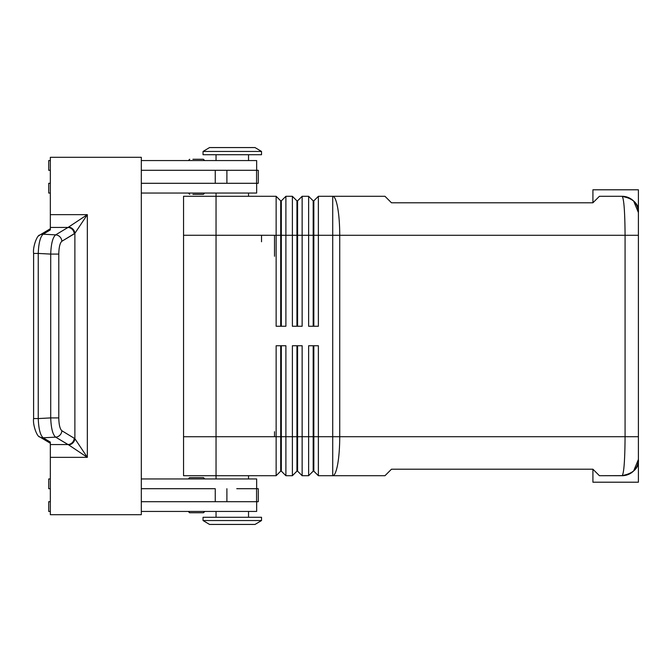 <?xml version="1.0" encoding="UTF-8"?>
<svg xmlns="http://www.w3.org/2000/svg" width="672" height="672" viewBox="0 0 672 672"><rect width="100%" height="100%" fill="white"/><g stroke="black" fill="none" stroke-linecap="round" stroke-linejoin="round"><path stroke-width="1.01" d="M216.04 196.291L216.04 475.709L183.548 475.709L216.04 475.709L216.04 235.276L183.548 235.276L183.548 436.724L216.04 436.724L183.548 436.724L183.548 475.709L183.548 235.276L216.04 235.276L216.04 196.291L183.548 196.291L183.548 235.276L183.548 196.291L276.142 196.3L216.04 196.3L216.04 193.049M216.04 235.276L276.142 235.284L276.142 196.3L280.694 200.844L276.142 196.3L276.142 235.284L216.04 235.284M592.914 189.798L592.914 202.793C592.914 185.581 592.914 185.581 592.914 202.793L599.416 196.3L622.154 196.3C633.721 198.736 639.139 204.145 638.4 212.537L638.4 189.798L592.914 189.798M638.4 212.537A16.246 16.246 0 0 0 633.646 201.054L638.4 212.537L638.4 235.284L638.4 212.537C639.139 204.145 633.721 198.736 622.154 196.3A16.246 16.246 0 0 1 638.4 212.537C639.139 204.145 633.721 198.736 622.154 196.3C623.927 198.652 624.901 211.646 625.078 235.284L318.377 235.284L318.377 326.256L308.633 326.256L308.633 235.284L302.14 235.284L302.14 326.256L292.387 326.256L292.387 235.284L285.894 235.284L285.894 326.256L276.142 326.256L276.142 235.284L280.694 235.284L280.694 200.844L280.694 235.284L276.142 235.284L276.142 326.256L285.894 326.256L285.894 235.284L296.94 235.284L296.94 200.844L292.387 196.3L296.94 200.844L296.94 235.284L292.387 235.284L292.387 326.256L302.14 326.256L302.14 235.284L313.186 235.284L313.186 200.844L308.633 196.3L313.186 200.844L313.186 235.284L308.633 235.284L308.633 326.256L318.377 326.256L318.377 196.3L313.832 200.844L318.377 196.3L384.98 196.3L391.482 202.793L592.914 202.793L391.482 202.793L454.843 202.793L391.482 202.793L384.98 196.3L318.377 196.3L318.377 235.284L313.832 235.284L332.716 235.284L332.716 196.3A38.984 7.014 90 0 1 339.73 235.284L339.73 436.716A38.984 7.014 90 0 1 332.716 475.7L318.377 475.7L318.377 345.744L308.633 345.744L308.633 475.7L313.186 471.156L308.633 475.7L302.14 475.7L302.14 345.744L292.387 345.744L292.387 475.7L296.94 471.156L292.387 475.7L285.894 475.7L292.387 475.7L292.387 436.716L296.94 436.716L285.894 436.716L285.894 475.7L285.894 436.716L292.387 436.716L292.387 345.744L302.14 345.744L302.14 436.716L297.587 436.716L302.14 436.716L302.14 475.7L297.587 471.156L302.14 475.7L308.633 475.7L308.633 436.716L313.186 436.716L302.14 436.716L308.633 436.716L308.633 345.744L318.377 345.744L318.377 436.716L313.832 436.716L318.377 436.716L318.377 475.7L313.832 471.156L318.377 475.7L332.716 475.7L332.716 436.716L318.377 436.716L332.716 436.716L332.716 235.284L332.716 475.7L384.98 475.7L332.716 475.7A38.984 7.014 -90 0 0 339.73 436.716L332.716 436.716L339.73 436.716L339.73 235.284L625.078 235.284L625.078 436.716L339.73 436.716L625.078 436.716C624.901 460.354 623.927 473.348 622.154 475.7L599.416 475.7L592.914 469.207L592.914 482.202L638.4 482.202L638.4 459.463C639.139 467.855 633.721 473.264 622.154 475.7C633.721 473.264 639.139 467.855 638.4 459.463L638.4 436.716L638.4 459.463C638.4 489.535 638.4 489.535 638.4 459.463A16.246 16.246 0 0 1 622.154 475.7C623.927 473.348 624.901 460.354 625.078 436.716L625.078 235.284L638.4 235.284L638.4 212.537C638.4 182.465 638.4 182.465 638.4 212.537L638.4 436.716L625.078 436.716L638.4 436.716L638.4 235.284L625.078 235.284C624.901 211.646 623.927 198.652 622.154 196.3L599.416 196.3L622.154 196.3L630.319 198.517L622.154 196.3L599.416 196.3L592.914 202.793M592.914 469.207L391.482 469.207L384.98 475.7L391.482 469.207L592.914 469.207C592.914 486.419 592.914 486.419 592.914 469.207L391.482 469.207L592.914 469.207L599.416 475.7L622.154 475.7A16.246 16.246 0 0 0 638.4 459.463L638.4 436.716L638.4 459.463C639.139 467.855 633.721 473.264 622.154 475.7L630.319 473.483L622.154 475.7L599.416 475.7L622.364 475.608M622.154 196.3A16.246 16.246 0 0 1 636.619 205.145A16.246 16.246 0 0 0 631.697 199.391M39.833 436.968L50.341 443.268L50.341 442.092L43.176 437.791A6.502 6.14 120.9 0 1 39.455 436.716A6.502 6.14 -59.1 0 0 43.176 437.791C40.278 435.296 38.64 428.887 38.254 418.564L33.6 418.564L38.254 418.564L38.254 253.436L33.6 253.436L38.254 253.436C38.64 243.113 40.278 236.704 43.176 234.209A6.502 6.14 -120.9 0 0 39.455 235.284A6.502 6.14 59.1 0 1 43.176 234.209L50.341 229.908L50.341 228.732L39.833 235.032M50.341 228.824L50.341 214.645L50.341 227.438L68.015 227.438L87.335 214.645L50.341 214.645L87.335 214.645L68.015 227.438L50.341 227.438L50.341 229.908L43.176 234.209L55.633 234.864L68.015 227.438L55.633 234.864L43.176 234.209C40.278 236.704 38.64 243.113 38.254 253.436L50.711 254.092C51.097 243.768 52.735 237.359 55.633 234.864C52.735 237.359 51.097 243.768 50.711 254.092L38.254 253.436L38.254 418.564L50.711 417.908L50.711 254.092L50.711 417.908L58.783 417.908L58.783 254.092L50.711 254.092L58.783 254.092C58.934 247.204 59.959 242.928 61.858 241.265A6.502 6.14 -120.9 0 0 55.633 234.864A6.502 6.14 59.1 0 1 61.858 241.265L74.248 233.839A6.502 6.14 -120.9 0 0 68.015 227.438A6.502 6.14 59.1 0 1 74.248 233.839L74.878 233.335A6.502 5.989 -135 0 0 68.645 227.111A6.502 5.989 45 0 1 74.878 233.335L87.335 214.645L74.878 233.335L74.878 438.665L61.858 430.735C59.959 429.072 58.934 424.796 58.783 417.908L50.711 417.908C51.097 428.232 52.735 434.641 55.633 437.136A6.502 6.14 -59.1 0 0 61.858 430.735A6.502 6.14 120.9 0 1 55.633 437.136L68.015 444.562A6.502 6.14 -59.1 0 0 74.248 438.161A6.502 6.14 120.9 0 1 68.015 444.562L68.645 444.889A6.502 5.989 -45 0 0 74.878 438.665A6.502 5.989 135 0 1 68.645 444.889L87.335 457.355L74.878 438.665L87.335 457.355L87.335 214.645L87.335 457.355L68.645 444.889L55.633 437.136C52.735 434.641 51.097 428.232 50.711 417.908L38.254 418.564C38.64 428.887 40.278 435.296 43.176 437.791L55.633 437.136L43.176 437.791L50.341 442.092L50.341 444.562L68.015 444.562L50.341 444.562L50.341 457.355L87.335 457.355L50.341 457.355L50.341 514.693L141.313 514.693L141.313 157.307L50.341 157.307L50.341 214.645L50.341 157.307L141.313 157.307L141.313 514.693L50.341 514.693L50.341 442.092M74.878 233.335L61.858 241.265C59.959 242.928 58.934 247.204 58.783 254.092L58.783 417.908C58.934 424.796 59.959 429.072 61.858 430.735L74.878 438.665L74.878 233.335M256.57 501.698L141.313 501.698L215.25 501.698L215.25 488.704L141.313 488.704L215.25 488.704L215.25 501.698L226.901 501.698L226.901 488.704L226.901 501.698L256.57 501.698L256.57 488.704L256.124 488.704L256.57 488.704L256.57 501.698L258.275 501.698L258.275 488.704L256.57 488.704M141.313 170.302L236.746 170.302L141.313 170.302M204.658 478.758L203.372 477.649L189.722 477.649L188.437 478.758M192.914 477.649L200.172 477.649L192.914 477.649M192.914 512.744L200.172 512.744L192.914 512.744M188.437 511.636L189.722 512.744L203.372 512.744L204.658 511.636M256.124 488.704L236.746 488.704L256.124 488.704M50.341 488.704L48.72 488.704L48.72 478.951L48.72 488.704L50.341 488.704M48.72 511.442L48.72 501.698L48.72 511.442L50.341 511.442L48.72 511.442M256.654 501.698L256.654 511.442L256.654 501.698M141.313 511.442L256.654 511.442L141.313 511.442M50.341 501.698L48.72 501.698L50.341 501.698M256.654 478.951L256.654 488.704L256.654 478.951L141.313 478.951L256.654 478.951M50.341 478.951L48.72 478.951L50.341 478.951M192.914 194.351L203.372 194.351L204.666 193.049M192.914 159.256L203.372 159.256L204.666 160.558L203.372 159.256M256.124 170.302L236.746 170.302L256.124 170.302M256.57 183.296L141.313 183.296L215.25 183.296L215.25 170.302L215.25 183.296L226.901 183.296L226.901 170.302L226.901 183.296L256.57 183.296L256.57 170.302L256.57 183.296L258.275 183.296L258.275 170.302L256.57 170.302M50.341 170.302L48.72 170.302L48.72 160.558L48.72 170.302L50.341 170.302M256.654 160.558L256.654 170.302L256.654 160.558L141.313 160.558L256.654 160.558M50.341 160.558L48.72 160.558L50.341 160.558M48.72 193.049L48.72 183.296L48.72 193.049L50.341 193.049L48.72 193.049M256.654 183.296L256.654 193.049L256.654 183.296M50.341 183.296L48.72 183.296L50.341 183.296M141.313 193.049L256.654 193.049L141.313 193.049M248.531 154.711L248.531 160.558M274.52 431.71L274.52 436.716M274.52 256.267L274.52 235.284M261.526 241.777L261.526 235.284M216.04 475.7L276.142 475.7L280.694 471.156L276.142 475.7L276.142 436.716L280.694 436.716L276.142 436.716L276.142 345.744L276.142 436.716L216.04 436.716L276.142 436.716L276.142 475.7L216.04 475.7L216.04 478.951M216.04 511.442L216.04 517.289L261.526 517.289L248.531 517.289L248.531 511.442M203.045 520.54L261.526 520.54L255.024 524.437L209.538 524.437L203.045 520.54L203.045 517.289L261.526 517.289L261.526 520.54L203.045 520.54M261.526 151.46L203.045 151.46L261.526 151.46L261.526 154.711L203.045 154.711L203.045 151.46L209.538 147.563L255.024 147.563L209.538 147.563L255.024 147.563L261.526 151.46M313.186 471.156L313.186 345.744L313.186 436.716L313.832 436.716L313.832 471.156L313.832 345.744L313.832 436.716L313.186 436.716L313.186 471.156L313.832 471.156L313.186 471.156M296.94 471.156L296.94 345.744L296.94 436.716L297.587 436.716L297.587 471.156L297.587 345.744L297.587 436.716L296.94 436.716L296.94 471.156L297.587 471.156L296.94 471.156M276.142 345.744L285.894 345.744L285.894 436.716L285.894 345.744L276.142 345.744M280.694 436.716L280.694 345.744L280.694 436.716L285.894 436.716L281.341 436.716L281.341 471.156L285.894 475.7L281.341 471.156L281.341 345.744L281.341 436.716L280.694 436.716L280.694 471.156L280.694 436.716M280.694 471.156L281.341 471.156L280.694 471.156M308.633 196.3L308.633 235.284L308.633 196.3L302.14 196.3L302.14 235.284L302.14 196.3L308.633 196.3M313.186 326.256L313.186 235.284L313.186 326.256M313.832 200.844L313.832 326.256L313.832 235.284L313.186 235.284L313.832 235.284L313.832 200.844L313.186 200.844L313.832 200.844M292.387 196.3L292.387 235.284L292.387 196.3L285.894 196.3L285.894 235.284L285.894 196.3L292.387 196.3M296.94 326.256L296.94 235.284L296.94 326.256M297.587 200.844L302.14 196.3L297.587 200.844L297.587 235.284L302.14 235.284L297.587 235.284L297.587 326.256L297.587 235.284L296.94 235.284L297.587 235.284L297.587 200.844L296.94 200.844L297.587 200.844M280.694 326.256L280.694 235.284L280.694 326.256M281.341 200.844L285.894 196.3L281.341 200.844L281.341 235.284L285.894 235.284L281.341 235.284L281.341 326.256L281.341 235.284L280.694 235.284L281.341 235.284L281.341 200.844L280.694 200.844L281.341 200.844M332.716 196.3L332.716 235.284L339.73 235.284A38.984 7.014 -90 0 0 332.716 196.3M631.697 472.609A16.246 16.246 0 0 0 636.619 466.855A16.246 16.246 0 0 1 633.646 470.946L638.4 459.463M39.455 235.284L38.632 235.914M39.841 235.032C37.044 234.914 32.626 247.204 33.608 253.436L33.6 418.564C32.626 424.796 37.044 437.086 39.841 436.968M188.42 193.049L189.722 194.351M188.42 160.558L189.722 159.256M216.04 160.558L216.04 154.711M248.531 475.7L248.531 478.951M248.531 193.049L248.531 196.3M188.42 511.442L189.529 512.728M204.666 511.442L203.566 512.728M204.666 478.951L203.566 477.666M188.42 478.951L189.529 477.666"/></g></svg>
